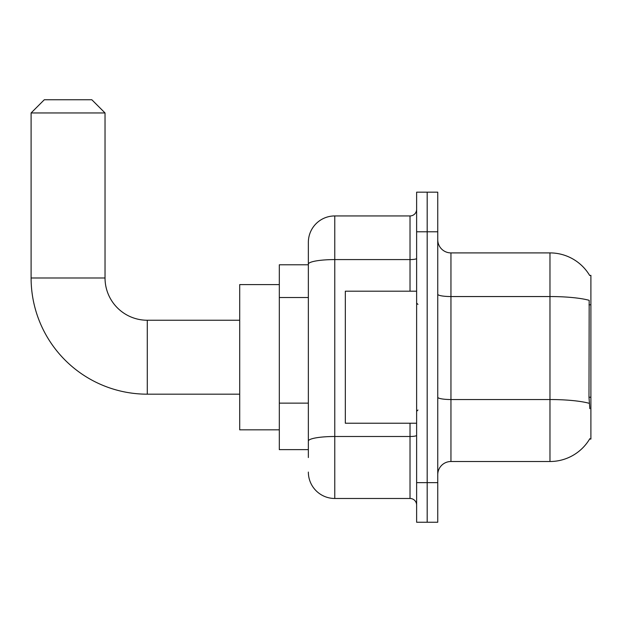 <?xml version="1.0" encoding="UTF-8"?>
<svg xmlns="http://www.w3.org/2000/svg" width="622" height="622" viewBox="0 0 622 622"><rect width="100%" height="100%" fill="white"/><g stroke="black" fill="none" stroke-linecap="round" stroke-linejoin="round"><path stroke-width="0.93" d="M450.95 461.508L549.972 461.508A46.207 46.207 0 0 0 589.835 438.673L589.602 439.07L590.9 439.07L590.9 275.352L589.703 275.515A46.207 46.207 0 0 0 549.972 252.905A46.207 46.207 0 0 1 589.602 275.352A46.207 46.207 0 0 0 549.972 252.905L450.95 252.905A13.202 13.202 0 0 1 437.748 239.703A13.202 13.202 0 0 0 450.95 252.905L450.95 461.508A13.202 13.202 0 0 0 437.748 474.718M308.356 457.551L308.356 264.163L308.356 264.793L279.317 264.793L279.317 449.628L308.356 449.628M427.182 482.633L427.182 522.247L437.748 522.247L437.748 482.633L427.182 482.633L427.182 522.247L416.623 522.247L416.623 482.633L427.182 482.633L427.182 231.781L427.182 482.633M416.623 482.633L416.623 192.175L427.182 192.175L427.182 231.781L427.182 192.175L437.748 192.175L437.748 482.633M589.835 408.701L588.987 397.233L589.174 300.325A46.207 8.024 180 0 0 549.972 296.546L549.972 252.905A46.207 46.207 0 0 1 589.703 275.515M410.022 291.197L410.022 259.584L334.768 259.584A26.404 4.587 180 0 0 308.356 264.163L308.356 242.347A26.404 26.404 0 0 1 334.768 215.943L334.768 498.479L410.022 498.479L410.022 423.224M334.768 215.943L410.022 215.943A6.601 6.601 0 0 0 416.623 209.342M308.356 289.595L308.356 242.347M308.356 445.671L308.356 411.064M416.623 505.08A6.601 6.601 0 0 0 410.022 498.479M334.768 498.479A26.404 26.404 0 0 1 308.356 472.075M416.623 291.197L345.327 291.197L345.327 423.224L416.623 423.224M239.703 394.177L147.282 394.177A116.182 116.182 0 0 1 31.1 277.995L31.1 112.955L44.302 99.753L91.831 99.753L105.032 112.955L31.1 112.955M147.282 394.177L147.282 320.244A42.249 42.249 0 0 1 105.032 277.995L105.032 112.955M279.317 284.596L239.703 284.596L239.703 429.825L279.317 429.825M590.9 304.811L588.987 304.811M590.9 397.233L588.987 397.233M308.356 297.518L279.317 297.518M308.356 403.142L279.317 403.142M549.972 461.508L549.972 296.546L450.95 296.546A13.202 2.294 0 0 1 437.748 294.253M589.314 403.344A46.207 8.024 180 0 0 549.972 399.534L450.95 399.534A13.202 2.294 -0 0 1 437.748 397.24M437.748 231.781L416.623 231.781M416.623 435.353A6.601 1.143 0 0 1 410.022 436.496L334.768 436.496A26.404 4.587 180 0 0 308.356 441.084M416.623 258.433A6.601 1.143 0 0 1 410.022 259.584L410.022 215.943M31.1 277.995L105.032 277.995M417.945 304.399L416.623 303.077M417.945 410.022L416.623 411.344M239.703 320.244L147.282 320.244"/></g></svg>
